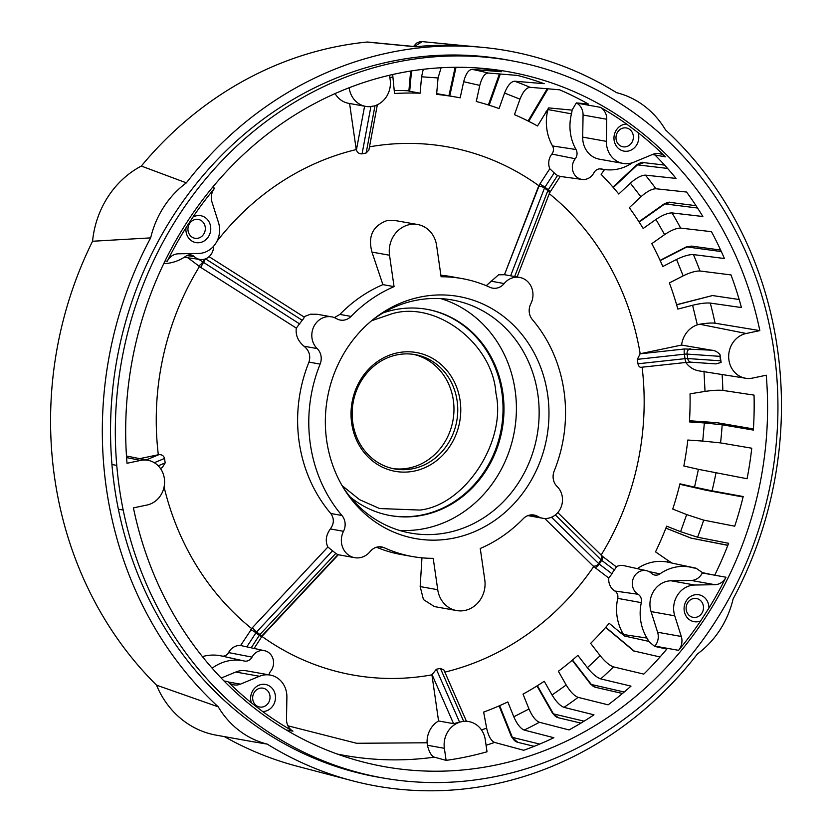 <?xml version="1.0" encoding="UTF-8"?>
<svg xmlns="http://www.w3.org/2000/svg" width="832" height="832" viewBox="0 0 832 832"><rect width="100%" height="100%" fill="white"/><g stroke="black" fill="none" stroke-linecap="round" stroke-linejoin="round"><path stroke-width="1.25" d="M342.087 485.618L359.601 499.689L379.6 508.539L420.035 510.068C465.369 504.92 506.802 441.022 495.903 393.089C492.752 343.522 435.874 300.238 391.758 313.841L371.602 320.726M483.298 47.434A373.443 338.447 -79.9 0 1 616.554 92.664A91.083 82.545 -79.9 0 1 665.548 129.948A373.443 338.447 -79.9 0 1 733.127 598.915A91.083 82.545 -79.9 0 1 697.434 653.942A373.443 338.447 -79.9 0 1 352.05 780.686A373.443 338.447 -79.9 0 1 267.238 744.12A91.083 82.545 -79.9 0 1 218.244 706.846A373.443 338.447 -79.9 0 1 150.665 237.879A91.083 82.545 -79.9 0 1 186.358 182.853A373.443 338.447 -79.9 0 1 389.199 52.697A373.443 338.447 -79.9 0 1 483.298 47.434L475.654 46.696A372.819 337.896 100.1 0 0 467.241 45.989A372.819 337.896 100.1 0 0 415.262 46.769L366.891 42.058A368.888 334.329 100.1 0 0 333.944 47.154A368.888 334.329 100.1 0 0 141.326 166.057A91.083 82.545 100.1 0 0 92.56 241.249A368.888 334.329 100.1 0 0 156.53 685.152A91.083 82.545 100.1 0 0 216.185 735.155L250.9 741.364M776.495 373.069A364.333 330.2 -79.9 0 1 498.046 776.027A364.333 330.2 -79.9 0 1 385.611 778.43A364.333 330.2 -79.9 0 1 123.188 510.016A364.333 330.2 -79.9 0 1 116.761 465.421A364.333 330.2 -79.9 0 1 513.999 61.204A364.333 330.2 -79.9 0 1 770.068 328.474A364.333 330.2 -79.9 0 1 776.495 373.069M759.824 330.616L746.169 333.486A22.766 20.634 -79.9 0 0 728.676 356.325A22.766 20.634 -79.9 0 0 745.753 378.258A22.766 20.634 -79.9 0 0 752.596 378.082L766.251 375.222A352.945 319.873 -79.9 0 1 357.115 760.396A352.945 319.873 -79.9 0 1 133.432 507.874L147.098 505.003A22.766 20.634 -79.9 0 0 164.58 482.591A22.766 20.634 -79.9 0 0 148.273 460.366A22.766 20.634 -79.9 0 0 140.67 460.408L127.015 463.268A352.945 319.873 -79.9 0 1 396.822 73.611A352.945 319.873 -79.9 0 1 481.021 68.224A352.945 319.873 -79.9 0 1 759.824 330.616L715.073 323.211C711.547 322.785 706.43 323.128 699.712 324.241L697.33 324.834A23.743 21.518 100.1 0 0 681.574 345.062L640.182 353.746A268.278 243.142 100.1 0 0 549.276 193.679M572.062 110.115L576.337 102.908L588.266 103.99A351.738 318.781 100.1 0 0 559.582 89.794L529.994 87.308C526.313 87.703 522.974 91.645 519.979 99.154L514.467 114.65A318.791 288.922 -79.9 0 1 537.524 125.975L548.631 107.9L572.062 110.115A19.167 17.378 -79.9 0 1 571.47 113.838A45.5 41.236 100.1 0 0 576.014 149.51A7.79 7.051 -79.9 0 1 575.255 158.746A12.709 11.513 100.1 0 0 573.009 171.517A12.709 11.513 100.1 0 0 582.078 179.421A12.709 11.513 100.1 0 0 585.686 179.296A12.709 11.513 100.1 0 0 593.85 172.89A7.79 7.051 -79.9 0 1 598.853 168.969A7.79 7.051 -79.9 0 1 601.068 168.896A7.79 7.051 -79.9 0 1 601.619 168.99A45.5 41.236 100.1 0 0 604.833 169.572A45.5 41.236 100.1 0 0 632.507 162.698M706.004 490.225A9.11 3.848 -77.2 0 0 706.077 490.246A9.11 3.848 -77.2 0 0 706.15 490.266L706.774 490.37M665.87 528.154L690.945 538.086A9.11 3.786 -68.4 0 0 691.257 538.169L727.834 545.355M338.78 554.83L354.702 557.679A18.221 16.505 -79.9 0 0 370.126 551.554A13.666 12.386 -79.9 0 1 377.364 547.019A13.666 12.386 -79.9 0 1 381.701 546.957A13.666 12.386 -79.9 0 1 384.394 547.799L378.872 546.811M421.959 557.835L420.17 586.581L423.446 599.581L434.45 606.59L456.643 610.563A26.187 23.733 -79.9 0 0 484.786 579.862L480.262 548.475A141.18 127.951 -79.9 0 0 523.266 518.69A13.666 12.386 -79.9 0 1 529.672 515.091A13.666 12.386 -79.9 0 1 534.009 515.029A13.666 12.386 -79.9 0 1 537.742 516.412L530.015 515.029M602.222 556.223A4.555 1.747 127.3 0 1 602.534 556.358L616.398 566.904L614.411 570.014A13.582 12.314 100.1 0 0 611.967 573.778L599.238 564.086A4.555 1.747 127.3 0 1 594.901 567.507L608.785 578.063A13.666 12.386 100.1 0 0 614.848 591.022A6.833 6.188 -79.9 0 1 617.729 598.374A46.457 42.099 100.1 0 0 622.034 631.873L620.963 633.152L624.738 636.074L648.617 641.337L654.649 646.381A350.626 317.772 100.1 0 0 654.888 646.1A13.666 12.386 100.1 0 0 657.602 632.237L651.061 611.593A22.766 20.634 -79.9 0 1 667.441 581.194A22.766 20.634 -79.9 0 1 671.039 580.788L691.184 580.445A13.666 12.386 100.1 0 0 702.302 572.978A350.626 317.772 100.1 0 0 702.468 572.645L696.041 568.204L676.104 563.971M657.602 632.237L681.283 636.47L674.752 615.826A22.766 20.634 -79.9 0 1 691.122 585.437A22.766 20.634 -79.9 0 1 694.72 585.031L714.865 584.688L691.184 580.445M583.066 115.024A13.666 12.386 100.1 0 0 576.638 103.074L600.319 107.318A13.666 12.386 -79.9 0 1 606.757 119.257L583.066 115.024L582.691 137.114A22.766 20.634 -79.9 0 0 599.383 159.182L623.064 163.415A22.766 20.634 -79.9 0 0 633.797 162.219L652.86 154.346A13.666 12.386 -79.9 0 1 654.961 153.691A13.666 12.386 -79.9 0 1 659.298 153.629A13.666 12.386 -79.9 0 1 665.413 156.853L652.423 154.523M486.221 285.688L498.586 274.799L504.452 274.726L538.793 185.692A268.278 243.142 100.1 0 0 369.491 146.838M491.015 281.185L504.192 283.546A18.221 16.505 -79.9 0 1 513.833 277.514A18.221 16.505 -79.9 0 1 519.615 277.42A18.221 16.505 -79.9 0 1 530.806 303.794A13.666 12.386 -79.9 0 0 532.386 319.613A141.18 127.951 -79.9 0 1 554.195 470.995A13.666 12.386 -79.9 0 0 557.128 486.522A18.221 16.505 -79.9 0 1 560.726 507.967A18.221 16.505 -79.9 0 1 542.734 518.263A18.221 16.505 -79.9 0 1 537.742 516.412M334.37 317.616L339.893 314.413A141.18 127.951 -79.9 0 1 382.897 284.627L371.966 252.096C367.754 236.371 372.726 225.888 386.89 220.636L395.481 220.594L417.674 224.526A26.187 23.733 -79.9 0 1 436.582 245.378L441.106 276.765A141.18 127.951 -79.9 0 1 462.03 278.574A141.18 127.951 -79.9 0 1 489.923 287.3A13.666 12.386 -79.9 0 0 492.617 288.142A13.666 12.386 -79.9 0 0 504.192 283.546M382.897 284.627L394.056 286.624L389.532 255.237A26.187 23.733 -79.9 0 1 409.365 224.661A26.187 23.733 -79.9 0 1 417.674 224.526M206.107 258.596L205.816 259.043L302.203 320.258C304.127 318.178 304.606 317.034 303.649 316.826L310.544 314.205L317.304 314.288L331.583 316.836A18.221 16.505 -79.9 0 1 336.565 318.687A13.666 12.386 -79.9 0 0 340.309 320.07A13.666 12.386 -79.9 0 0 351.052 316.41A141.18 127.951 -79.9 0 1 394.056 286.624M354.702 557.679A18.221 16.505 -79.9 0 1 343.512 531.305L330.335 528.944C334.162 523.692 334.308 518.544 330.782 513.49L341.931 515.486A141.18 127.951 -79.9 0 1 320.122 364.104A13.666 12.386 100.1 0 0 317.179 348.577A18.221 16.505 -79.9 0 1 312.51 330.117A18.221 16.505 -79.9 0 1 325.801 316.93A18.221 16.505 -79.9 0 1 331.583 316.836M330.782 513.49A141.18 127.951 -79.9 0 1 299.177 442.135A141.18 127.951 -79.9 0 1 308.963 362.107C310.856 355.784 309.202 350.49 304.013 346.216L317.179 348.577M302.203 320.258L296.317 328.099L199.43 266.573A268.278 243.142 100.1 0 0 158.319 454.75L158.839 454.678C161.814 454.428 163.706 455.686 164.528 458.442L165.173 462.904L162.198 467.667L160.41 468.416M164.081 486.959A268.278 243.142 100.1 0 0 251.597 628.534L327.881 547.009L252.595 627.494L240.594 645.507A13.666 12.386 100.1 0 0 228.561 652.59L252.044 657.114A7.79 7.051 -79.9 0 1 244.317 661.024A7.79 7.051 -79.9 0 1 244.286 661.024A45.5 41.236 100.1 0 0 244.109 660.982A45.5 41.236 100.1 0 0 212.139 668.21M330.335 528.944C325.957 535.142 325.125 541.164 327.85 547.009L335.806 553.415L259.917 634.535A4.555 1.082 43.1 0 0 262.61 635.7L338.374 554.705M702.302 572.978L725.993 577.221A350.626 317.772 -79.9 0 1 708.926 608.098A13.666 12.386 100.1 0 0 694.574 594.859A13.666 12.386 100.1 0 0 684.226 610.813A13.666 12.386 100.1 0 0 698.433 621.618A13.666 12.386 100.1 0 0 700.658 620.911A350.626 317.772 -79.9 0 1 678.569 650.333L654.888 646.1M708.926 608.098L700.658 620.911M696.145 617.292A9.568 8.663 100.1 0 0 703.498 607.797A9.568 8.663 100.1 0 0 696.488 598.52A9.568 8.663 100.1 0 0 693.451 598.562A9.568 8.663 100.1 0 0 686.109 608.067A9.568 8.663 100.1 0 0 693.118 617.344A9.568 8.663 100.1 0 0 696.145 617.292M221.187 678.059L235.789 672.027A22.766 20.634 -79.9 0 1 239.283 670.946A22.766 20.634 -79.9 0 1 246.511 670.831L270.192 675.064A22.766 20.634 -79.9 0 1 286.884 697.133L286.51 719.222A13.666 12.386 -79.9 0 0 292.937 731.172A350.626 317.772 -79.9 0 1 262.631 711.526L251.306 702.759A350.626 317.772 -79.9 0 1 227.854 681.637L223.985 680.95M228.176 681.959L240.406 684.143L259.47 676.27A22.766 20.634 -79.9 0 1 262.974 675.189A22.766 20.634 -79.9 0 1 270.192 675.064M262.631 711.526A13.666 12.386 100.1 0 0 264.992 711.277A13.666 12.386 100.1 0 0 275.33 695.323A13.666 12.386 100.1 0 0 261.134 684.518A13.666 12.386 100.1 0 0 251.306 702.759M262.704 706.961A9.568 8.663 100.1 0 0 270.046 697.455A9.568 8.663 100.1 0 0 263.037 688.178A9.568 8.663 100.1 0 0 260.01 688.23A9.568 8.663 100.1 0 0 252.658 697.736A9.568 8.663 100.1 0 0 259.667 707.013A9.568 8.663 100.1 0 0 262.704 706.961M163.779 263.598A45.5 41.236 100.1 0 0 170.789 262.798A45.5 41.236 100.1 0 0 185.942 256.131A7.79 7.051 -79.9 0 1 188.531 254.987A7.79 7.051 -79.9 0 1 190.736 254.904A7.79 7.051 -79.9 0 1 194.334 256.641A12.709 11.513 100.1 0 0 200.21 259.47A12.709 11.513 100.1 0 0 203.819 259.345A12.709 11.513 100.1 0 0 213.574 246.241M165.1 260.884L167.274 261.269A13.666 12.386 -79.9 0 1 176.228 254.051A13.666 12.386 -79.9 0 1 178.391 253.802L198.536 253.458A22.766 20.634 -79.9 0 0 218.514 222.664L211.973 202.02A13.666 12.386 -79.9 0 1 214.687 188.157L212.243 187.72M167.274 261.269A350.626 317.772 -79.9 0 1 186.046 227.646A13.666 12.386 100.1 0 0 200.262 242.538A13.666 12.386 100.1 0 0 210.61 226.595A13.666 12.386 100.1 0 0 196.414 215.779A13.666 12.386 100.1 0 0 192.91 217.121A350.626 317.772 -79.9 0 1 214.687 188.157M197.985 238.222A9.568 8.663 100.1 0 0 205.327 228.717A9.568 8.663 100.1 0 0 198.318 219.44A9.568 8.663 100.1 0 0 195.281 219.492A9.568 8.663 100.1 0 0 187.938 228.998A9.568 8.663 100.1 0 0 194.948 238.274A9.568 8.663 100.1 0 0 197.985 238.222M600.319 107.318A350.626 317.772 -79.9 0 1 626.621 124.062A13.666 12.386 100.1 0 0 624.458 124.301A13.666 12.386 100.1 0 0 614.11 140.254A13.666 12.386 100.1 0 0 628.306 151.06A13.666 12.386 100.1 0 0 638.071 132.631A350.626 317.772 -79.9 0 1 665.413 156.853M626.621 124.062L638.071 132.631M626.028 146.744A9.568 8.663 100.1 0 0 633.37 137.238A9.568 8.663 100.1 0 0 626.361 127.962A9.568 8.663 100.1 0 0 623.324 128.014A9.568 8.663 100.1 0 0 615.982 137.519A9.568 8.663 100.1 0 0 622.991 146.796A9.568 8.663 100.1 0 0 626.028 146.744M454.511 537.961A122.959 111.446 100.1 0 0 547.622 394.389A122.959 111.446 100.1 0 0 419.806 297.138A122.959 111.446 100.1 0 0 373.89 318.874A122.959 111.446 100.1 0 0 343.595 488.155A122.959 111.446 100.1 0 0 454.511 537.961M342.482 486.304A118.404 107.318 100.1 0 0 410.613 533.083A118.404 107.318 100.1 0 0 448.188 532.49A118.404 107.318 100.1 0 0 539.126 414.814A118.404 107.318 100.1 0 0 452.338 299.978A118.404 107.318 100.1 0 0 414.762 300.581A118.404 107.318 100.1 0 0 372.216 320.216M399.36 530.379A118.404 107.318 100.1 0 0 425.454 528.414A118.404 107.318 100.1 0 0 516.121 417.102A118.404 107.318 100.1 0 0 440.846 298.615M413.286 354.328A58.063 52.624 -79.9 0 1 453.929 411.32A58.063 52.624 -79.9 0 1 409.354 467.969A58.063 52.624 -79.9 0 1 392.829 468.562M396.76 354.921A58.063 52.624 -79.9 0 1 415.178 354.63A58.063 52.624 -79.9 0 1 457.746 410.935A58.063 52.624 -79.9 0 1 413.14 468.645A58.063 52.624 -79.9 0 1 394.722 468.936A58.063 52.624 -79.9 0 1 352.154 412.63A58.063 52.624 -79.9 0 1 396.76 354.921M350.251 497.047A104.749 94.931 100.1 0 0 390.281 515.57A104.749 94.931 100.1 0 0 423.519 515.039A104.749 94.931 100.1 0 0 503.974 410.935A104.749 94.931 100.1 0 0 427.201 309.358A104.749 94.931 100.1 0 0 393.962 309.889A104.749 94.931 100.1 0 0 383.23 312.842M397.384 352.862A60.341 54.694 -79.9 0 1 460.106 400.587A60.341 54.694 -79.9 0 1 414.409 471.047A60.341 54.694 -79.9 0 1 351.686 423.311A60.341 54.694 -79.9 0 1 397.384 352.862M224.411 736.622A368.888 334.329 100.1 0 0 297.253 766.262L352.05 780.686M408.886 90.802A318.791 288.922 100.1 0 0 394.202 90.49M441.106 67.746L438.058 77.948L436.602 94.37A318.791 288.922 -79.9 0 1 456.383 97.136L442.177 94.588A318.791 288.922 100.1 0 0 436.665 93.662M620.963 633.152L609.19 623.303A318.791 288.922 -79.9 0 1 590.647 643.354L600.174 655.689L587.382 667.701L577.855 655.366A318.791 288.922 -79.9 0 1 558.376 671.278L566.197 685.006L552.063 695.001L544.242 681.273A318.791 288.922 -79.9 0 1 523.026 694.138L528.986 708.989L513.791 716.778L507.822 701.927A318.791 288.922 -79.9 0 1 483.652 712.088L486.637 728.146L481.51 729.945M660.026 656.968L633.807 650.957M267.238 744.12L251.742 741.52M218.244 706.846L156.53 685.152M150.665 237.879L92.56 241.249M186.358 182.853L141.326 166.057M367.359 42.016L416.749 46.769M392.662 74.516L394.514 93.496A318.791 288.922 -79.9 0 1 420.108 93.215L408.866 91.104L410.644 71.053M456.383 97.136A318.791 288.922 -79.9 0 1 460.169 97.843L463.684 81.734C465.702 73.934 468.489 69.815 472.056 69.368L501.301 71.75A351.738 318.781 100.1 0 0 474.791 67.787M476.268 101.494A318.791 288.922 -79.9 0 1 499.054 108.555L504.566 93.059C507.562 85.571 510.9 81.619 514.592 81.203L544.18 83.699A351.738 318.781 -79.9 0 0 517.41 75.41L488.155 73.029C484.609 73.455 481.811 77.574 479.794 85.384L476.268 101.494M604.552 169.541L601.13 174.366A318.791 288.922 -79.9 0 1 618.79 194.033L630.375 183.165C636.314 177.923 641.326 175.24 645.414 175.136L676.042 178.412A351.738 318.781 -79.9 0 0 654.961 154.981M629.304 207.667A318.791 288.922 -79.9 0 1 643.167 228.488L655.959 219.44C662.49 215.082 667.846 212.919 672.006 212.919L702.842 216.507A351.738 318.781 100.1 0 0 686.556 192.036L655.938 188.76C651.872 188.864 646.859 191.537 640.89 196.789L629.304 207.667M651.799 243.662A318.791 288.922 -79.9 0 1 662.813 266.5L676.572 259.449C683.571 256.069 689.187 254.446 693.42 254.592L724.412 258.513A351.738 318.781 -79.9 0 0 711.474 231.681L680.649 228.093C676.499 228.072 671.154 230.246 664.602 234.614L651.799 243.662M669.396 282.911A318.791 288.922 -79.9 0 1 677.841 309.088L692.598 305.271C700.066 303.462 705.962 302.734 710.258 303.077L741.426 307.559A351.738 318.781 100.1 0 0 730.995 274.924L700.003 271.003C695.802 270.858 690.186 272.47 683.155 275.86L669.396 282.911M676.634 304.834L712.514 295.547L676.593 304.699M712.514 295.547L739.17 299.52M703.986 371.072L705.016 391.414L690.05 393.827A318.791 288.922 -79.9 0 1 689.426 421.907L704.35 422.947L702.749 441.074L687.814 440.034A318.791 288.922 -79.9 0 1 683.842 466.014L698.422 469.331L694.533 487.126L679.952 483.808A318.791 288.922 -79.9 0 1 672.734 509.059L686.681 514.582L680.597 531.69L666.65 526.167A318.791 288.922 -79.9 0 1 655.522 551.866L668.065 560.518L667.326 562.037A46.457 42.099 100.1 0 0 637.312 568.641M592.987 565.885L544.742 518.482L592.987 565.885A4.555 3.38 -45.5 0 0 598.603 563.545L551.481 517.234M444.86 672.121A268.278 243.142 100.1 0 0 593.684 566.571M513.791 716.778C516.994 724.069 520.458 728.499 524.181 730.059L553.842 737.724A351.738 318.781 -79.9 0 1 523.713 750.277L494.551 742.414C491.036 740.782 488.394 736.029 486.637 728.146M499.096 705.9L511.524 736.871A9.11 2.184 -21.9 0 0 512.377 737.37A9.11 8.174 103.8 0 0 517.816 742.331L534.165 746.335M600.174 655.689C605.134 661.773 609.575 665.506 613.517 666.89L643.791 674.118A351.738 318.781 100.1 0 0 666.817 649.085L654.649 646.381M587.382 667.701C592.322 673.764 596.762 677.498 600.714 678.891L630.989 686.13A351.738 318.781 -79.9 0 1 608.109 704.829L578.126 697.362C574.298 695.885 570.326 691.766 566.197 685.006M528.986 708.989C532.21 716.3 535.673 720.73 539.375 722.27L569.046 729.934A351.738 318.781 100.1 0 0 593.975 714.823L563.992 707.356C560.144 705.869 556.171 701.75 552.063 695.001M111.925 464.495A364.426 330.283 100.1 0 0 118.383 509.288A364.385 330.242 100.1 0 0 380.869 777.629L385.611 778.43M513.999 61.204L509.278 60.299A364.385 330.242 100.1 0 0 111.966 464.485L116.761 465.421M420.108 93.215L421.564 76.804L423.249 69.295M571.47 113.838L548.059 109.574L547.217 112.684A46.457 42.099 100.1 0 0 552.542 145.964A6.833 6.188 -79.9 0 1 551.876 154.066A13.666 12.386 100.1 0 0 549.796 168.73L538.793 185.692M613.298 187.533L637.458 164.861A9.11 2.444 -133.2 0 0 636.49 165.038L612.945 187.127M639.163 222.082L664.882 203.902A9.11 2.829 -125.3 0 0 663.946 204.048L638.934 221.728M660.192 260.634L686.951 246.927A9.11 3.172 -117.1 0 0 686.088 247.031L660.067 260.364M705.016 391.414C712.587 390.302 718.526 389.958 722.842 390.406L754.042 395.117A351.738 318.781 100.1 0 1 753.355 430.082L722.166 424.778L704.35 422.947M702.749 441.074L720.554 442.905L751.754 448.209A351.738 318.781 -79.9 0 1 747.084 478.743L698.422 469.331M680.597 531.69L697.59 537.233A348.93 316.233 100.1 0 0 703.685 520.125L734.718 526.198A351.738 318.781 100.1 0 0 743.194 496.538L712.057 490.838A348.93 316.233 100.1 0 0 715.946 473.044M697.59 537.233L728.624 543.306A351.738 318.781 -79.9 0 1 714.719 575.203M672.069 563.098L668.065 560.518M712.889 574.87L702.468 572.645M685.797 362.471A23.743 21.518 100.1 0 0 699.171 370.916L745.753 378.258M601.089 555.142A268.278 243.142 100.1 0 0 642.117 367.245M614.848 591.022L638.019 594.256A12.709 11.513 -79.9 0 1 633.152 578.791A12.709 11.513 -79.9 0 1 646.537 570.69L624 565.687A13.666 12.386 100.1 0 0 616.179 566.748M717.226 422.739L716.498 422.646A9.11 3.827 -86 0 0 716.321 422.625L716.321 422.625A9.11 3.827 -86 0 0 716.144 422.625M706.077 490.246L679.838 484.286L706.15 490.266L743.08 496.995L706.462 490.329M694.533 487.126L712.057 490.838M703.685 520.125L686.681 514.582M590.543 684.05A9.11 2.974 -37.7 0 0 591.354 684.486A9.11 8.154 102.9 0 0 595.722 687.357A9.11 8.154 102.9 0 0 595.743 687.367L590.543 684.05L572.187 660.265M558.449 717.766L552.614 713.409A9.11 2.61 -29.7 0 0 553.457 713.898A9.11 8.164 103.4 0 0 558.418 717.766A9.11 8.164 103.4 0 0 558.438 717.766L580.923 723.112M622.034 631.873L624.738 636.074M623.709 634.577L647.015 638.071A45.5 41.236 -79.9 0 1 641.316 602.638L617.729 598.374M638.019 594.256A7.79 7.051 -79.9 0 1 641.316 602.638M611.967 573.778L608.785 578.063M646.537 570.69A12.709 11.513 -79.9 0 1 651.56 573.373A7.79 7.051 -79.9 0 0 654.638 575.016A7.79 7.051 -79.9 0 0 659.963 573.882A45.5 41.236 100.1 0 1 691.059 567.289L667.326 562.037M335.806 553.415L337.906 554.653L261.633 636.178M261.976 636.428A268.278 243.142 100.1 0 0 431.922 674.856L438.568 720.97A22.766 20.634 100.1 0 0 427.086 742.778L427.409 745.264L444.371 748.301L446.108 760.365A350.064 317.262 100.1 0 0 487.022 751.785L485.274 739.721A22.766 20.634 -79.9 0 0 468.832 721.594L466.388 721.157M438.568 720.97L453.575 723.663L459.566 722.145L436.342 669.25L431.922 674.856M436.342 669.25L440.43 668.398L443.934 670.03L466.409 721.219M456.643 610.563A26.187 23.733 -79.9 0 1 437.736 589.722L433.212 558.334A141.18 127.951 -79.9 0 1 412.277 556.514L401.128 554.518A141.18 127.951 -79.9 0 1 376.511 547.238M465.847 721.084L464.766 721.323A22.766 20.634 -79.9 0 1 468.832 721.594M337.282 754.052A348.93 316.233 100.1 0 0 434.346 757.172L446.108 760.365M696.041 568.204A19.167 17.378 -79.9 0 1 693.337 567.85A19.167 17.378 -79.9 0 1 692.661 567.684A45.5 41.236 100.1 0 0 691.059 567.289M647.015 638.071A19.167 17.378 -79.9 0 1 648.617 641.337M467.345 45.999L422.271 41.621L414.315 46.53M548.059 109.574L548.631 107.9M389.522 75.234L390.166 79.674A22.766 20.634 -79.9 0 1 376.002 105.342L374.972 105.83L366.163 152.994L362.076 153.847C359.351 154.014 357.458 152.755 356.398 150.072L356.231 149.583A268.278 243.142 100.1 0 0 216.861 241.426M368.898 150.01L366.163 152.994M440.887 275.236A141.18 127.951 -79.9 0 1 450.882 276.578L462.03 278.574M504.473 274.706L539.687 184.319A4.555 0.811 33 0 1 544.929 187.2L554.206 172.9L549.796 168.73M554.206 172.9A13.582 12.314 100.1 0 0 557.554 175.448L559.842 176.363M667.566 168.428L637.458 164.861L643.885 162.646M637.978 363.792C638.633 366.527 639.902 367.671 641.774 367.224L686.442 362.409A4.555 1.04 -96.2 0 1 685.006 358.665L637.978 363.792L637.333 359.341L640.182 353.746M681.574 345.062L711.464 350.189C714.584 350.314 717.423 351.77 719.992 354.567A22.953 20.8 100.1 0 0 720.242 358.582A22.953 20.8 100.1 0 0 721.126 362.461L715.874 363.886M697.538 208.021L664.882 203.902L670.342 202.446C669.614 201.791 667.482 202.332 663.946 204.048M721.334 251.566L686.951 246.927L691.465 246.106L686.088 247.031M412.277 556.514A141.18 127.951 -79.9 0 1 384.394 547.799M440.43 668.398L463.653 721.282L464.766 721.323M463.653 721.282L459.566 722.145M458.526 722.634A22.766 20.634 100.1 0 0 444.371 748.301M434.346 757.172C431.475 756.142 429.156 752.17 427.409 745.264M269.006 674.856A7.79 7.051 -79.9 0 1 270.639 671.268A12.709 11.513 100.1 0 0 264.67 650.738A12.709 11.513 100.1 0 0 252.044 657.114M286.312 729.986L292.937 731.172M681.283 636.47A13.666 12.386 -79.9 0 1 678.569 650.333M725.993 577.221A13.666 12.386 -79.9 0 1 714.865 584.688M186.046 227.646L192.91 217.121M349.18 87.745L349.253 88.254A22.766 20.634 100.1 0 0 365.695 106.382A22.766 20.634 100.1 0 0 369.762 106.652L374.972 105.83M623.064 163.415A22.766 20.634 -79.9 0 1 606.372 141.357L606.757 119.257M187.886 257.785L200.699 267.374L296.317 328.099C295.422 335.057 297.981 341.099 304.013 346.216M349.586 103.49L356.231 149.583M335.088 93.59A22.766 20.634 100.1 0 0 348.65 103.324L365.695 106.382M721.126 362.461L719.992 354.567M341.931 515.486A13.666 12.386 -79.9 0 1 343.512 531.305M264.67 650.738L240.594 645.507M240.406 684.143A13.666 12.386 -79.9 0 1 233.969 684.861A13.666 12.386 -79.9 0 1 227.854 681.637M221.749 656.022A46.457 42.099 100.1 0 0 221.572 655.98A46.457 42.099 100.1 0 0 202.405 656.625M221.853 656.042A6.833 6.188 100.1 0 0 228.561 652.59M251.597 628.534L250.702 629.907A4.555 0.811 -147 0 1 255.944 632.798L259.293 635.346L251.243 647.754M204.526 259.168L202.54 262.226A4.555 1.747 -52.7 0 1 198.214 265.647L199.43 266.573M158.319 454.75L139.714 458.65M389.813 515.486A104.749 94.931 100.1 0 0 422.573 514.862A104.749 94.931 100.1 0 0 503.017 411.039A104.749 94.931 100.1 0 0 426.722 309.275M727.875 545.241L691.257 538.169L665.881 528.122M671.039 580.788L694.72 585.031M528.746 121.337L548.007 88.816M634.743 651.529L605.758 627.286M539.708 744.078L512.377 737.37L499.647 705.65M409.687 91.354L411.507 70.918M504.566 93.059L519.979 99.154M463.684 81.734L479.794 85.384M421.564 76.804L438.058 77.948M389.834 77.366L392.829 77.158M545.854 111.914L547.217 112.684M449.748 95.95L456.019 67.278M489.164 105.206L500.271 74.006M630.375 183.165L640.89 196.789M692.598 305.271L697.33 324.834M676.572 259.449L683.155 275.86M655.959 219.44L664.602 234.614M753.428 428.938L717.226 422.729L689.499 420.763L716.498 422.646L753.428 428.979M624.208 692.016L591.354 684.486L572.478 660.026M584.095 721.178L553.457 713.898L537.399 685.693M613.517 666.89A348.93 316.233 -79.9 0 1 600.714 678.891M494.551 742.414A348.93 316.233 -79.9 0 1 486.086 745.295M539.375 722.27A348.93 316.233 -79.9 0 1 524.181 730.059M578.126 697.362A348.93 316.233 -79.9 0 1 563.992 707.356M720.554 442.905A348.93 316.233 100.1 0 0 722.166 424.778M722.842 390.406A348.93 316.233 100.1 0 0 722.114 374.535M123.188 510.016L118.404 509.278M715.073 323.211A348.93 316.233 100.1 0 0 710.258 303.077M700.003 271.003A348.93 316.233 100.1 0 0 693.42 254.592M680.649 228.093A348.93 316.233 100.1 0 0 672.006 212.919M655.938 188.76A348.93 316.233 100.1 0 0 645.414 175.136M529.994 87.308A348.93 316.233 100.1 0 0 514.592 81.203M488.155 73.029A348.93 316.233 100.1 0 0 472.056 69.368M575.255 158.746L551.876 154.066M552.542 145.964L576.014 149.51M601.619 168.99L600.506 168.844M557.554 175.448L548.278 189.748A4.555 0.811 33 0 1 550.202 191.89L549.318 193.575A4.555 2.538 -158.9 0 0 547.841 190.59L544.492 188.042A2.278 0.874 127.3 0 1 544.929 187.2L548.278 189.748A2.278 0.874 -52.7 0 0 547.841 190.59L514.675 276.536M711.464 350.189L684.663 348.962L639.85 353.85M746.169 333.486L699.712 324.241M557.783 512.585L602.534 556.358A4.555 1.747 127.3 0 1 601.671 560.321L614.411 570.014M649.043 571.594L659.963 573.882M599.238 564.086L598.603 563.545L601.037 559.78L601.671 560.321L599.238 564.086M420.17 586.581L437.736 589.722M431.954 674.409L453.575 723.663M427.086 742.778L356.606 743.278L287.955 725.816M674.752 615.826L651.061 611.593M140.67 460.408L126.578 457.6M349.253 88.254L348.306 88.078M582.691 137.114L606.372 141.357M371.966 252.096L389.532 255.237M339.893 314.413L351.052 316.41M364.593 106.184L356.398 150.072M362.076 153.847L370.874 106.694M538.366 186.846A4.555 2.538 21.1 0 1 544.492 188.042L510.63 275.808M637.333 359.341L684.362 354.203A4.555 1.04 -96.2 0 1 684.663 348.962M686.598 362.336A4.555 1.04 -96.2 0 1 686.442 362.409L691.111 362.19A4.555 3.734 93.9 0 1 687.742 358.55A4.555 0.666 -8.2 0 0 685.006 358.665L684.362 354.203A4.555 0.666 171.8 0 1 687.097 354.089A4.555 3.734 -86.1 0 1 690.134 348.722M720.554 360.807L687.742 358.55L687.097 354.089L719.919 356.346M601.058 555.11A4.555 3.38 134.5 0 1 601.037 559.78L555.37 514.904M254.134 648.398L261.217 637.489A4.555 0.811 -147 0 0 259.293 635.346A2.278 0.874 -52.7 0 1 259.917 634.535L256.578 631.987L332.457 550.867M259.47 676.27L235.789 672.027M194.334 256.641L186.867 255.57M320.122 364.104L308.963 362.107M165.173 462.904L158.226 465.806M154.315 462.717L164.528 458.442M158.839 454.678L146.224 459.95M246.875 646.786L255.944 632.798A2.278 0.874 127.3 0 1 256.578 631.987A4.555 1.082 43.1 0 1 252.595 627.494M299.77 324.012L198.64 259.262M200.699 267.374L205.504 258.846M503.693 274.57L519.615 277.42M547.186 88.754L528.081 121.004M605.623 627.432L634.026 651.196M455.146 67.288L448.916 95.794M499.408 73.944L488.374 104.957M552.614 713.409L536.983 685.953M511.524 736.871L517.816 742.331M595.722 687.357L622.461 693.493M422.469 41.642L419.505 41.839L416.572 43.108L413.535 46.446M582.078 179.421L560.175 176.436M664.57 165.09L643.791 162.635C642.782 161.782 640.349 162.583 636.49 165.038M604.833 169.572L599.602 168.865M560.227 176.436L550.202 191.89M696.02 205.691L670.342 202.446M720.637 250.047L691.465 246.106M692.578 538.554L690.945 538.086M528.466 515.705L542.734 518.263M377.343 104.77L368.888 150.093M716.082 363.906L691.111 362.19M148.273 460.366L126.474 455.998M244.109 660.982L221.572 655.98M200.21 259.47L184.215 257.286M209.061 256.672L303.961 316.93M549.318 193.575L517.14 276.973M261.217 637.489L262.61 635.7"/></g></svg>
